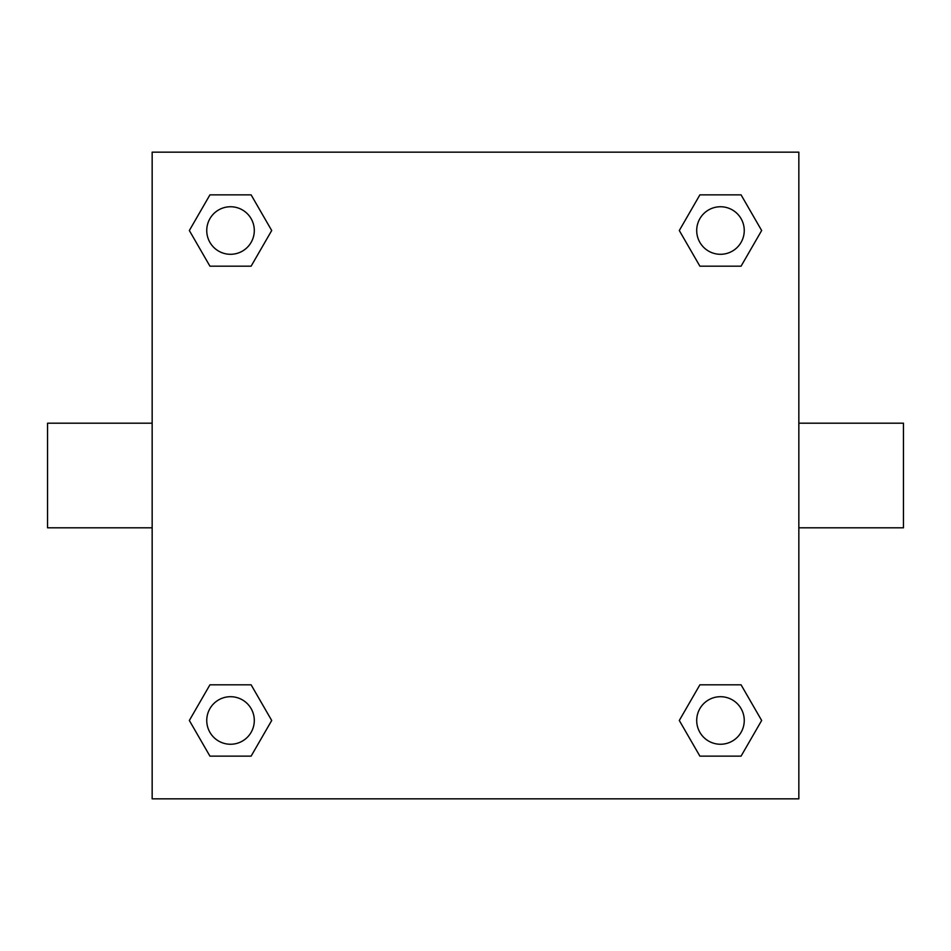 <?xml version="1.0" encoding="UTF-8"?>
<svg xmlns="http://www.w3.org/2000/svg" width="951" height="951" viewBox="0 0 951 951"><rect width="100%" height="100%" fill="white"/><g stroke="black" fill="none" stroke-linecap="round" stroke-linejoin="round"><path stroke-width="1.43" d="M798.84 423.195L903.45 423.195L903.45 527.805L798.84 527.805M152.16 527.805L47.55 527.805L47.55 423.195L152.16 423.195M152.16 152.16L798.84 152.16L798.84 798.84L152.16 798.84L152.16 152.16M209.933 684.815L251.112 684.815L271.701 720.478L251.112 756.14L209.933 756.14L189.344 720.478L209.933 684.815L251.112 684.815L209.933 684.815M699.888 194.86L741.067 194.86L761.656 230.522L741.067 266.185L699.888 266.185L679.299 230.522L699.888 194.86L741.067 194.86L699.888 194.86M209.933 194.86L251.112 194.86L271.701 230.522L251.112 266.185L209.933 266.185L189.344 230.522L209.933 194.86L251.112 194.86L209.933 194.86M699.888 684.815L741.067 684.815L761.656 720.478L741.067 756.14L699.888 756.14L679.299 720.478L699.888 684.815L741.067 684.815L699.888 684.815M741.067 756.14L699.888 756.14L741.067 756.14M744.253 720.478A23.775 23.775 0 0 0 708.59 699.888A23.775 23.775 0 0 0 708.59 741.067A23.775 23.775 0 0 0 744.253 720.478M251.112 756.14L209.933 756.14L251.112 756.14M254.297 720.478A23.775 23.775 0 0 0 218.635 699.888A23.775 23.775 0 0 0 218.635 741.067A23.775 23.775 0 0 0 254.297 720.478M741.067 266.185L699.888 266.185L741.067 266.185M744.253 230.522A23.775 23.775 0 0 0 708.59 209.933A23.775 23.775 0 0 0 708.59 251.112A23.775 23.775 0 0 0 744.253 230.522M251.112 266.185L209.933 266.185L251.112 266.185M254.297 230.522A23.775 23.775 0 0 0 218.635 209.933A23.775 23.775 0 0 0 218.635 251.112A23.775 23.775 0 0 0 254.297 230.522"/></g></svg>
